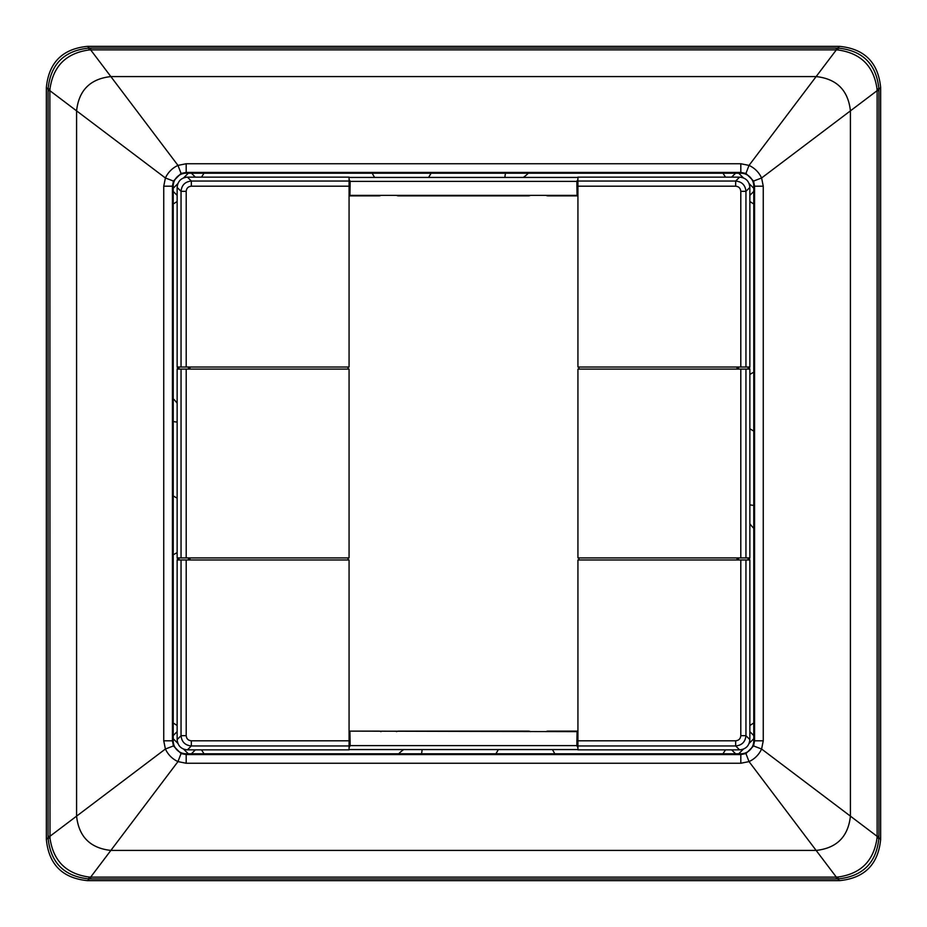 <?xml version="1.0" encoding="UTF-8"?>
<svg xmlns="http://www.w3.org/2000/svg" width="927" height="927" viewBox="0 0 927 927"><rect width="100%" height="100%" fill="white"/><g stroke="black" fill="none" stroke-linecap="round" stroke-linejoin="round"><path stroke-width="1.39" d="M173.222 203.917A30.406 30.406 0 0 0 177.138 201.426M173.222 738.726L177.857 743.361L173.222 738.726M183.639 749.143L188.274 753.778L183.639 749.143M738.726 753.778L743.361 749.143L738.726 753.778M749.143 743.361L753.778 738.726L749.143 743.361M753.778 188.274L749.143 183.639L753.778 188.274M743.361 177.857L738.726 173.222L743.361 177.857M188.274 173.222L183.639 177.857L188.274 173.222M177.857 183.639L173.222 188.274L177.857 183.639M753.778 372.272A32.468 32.468 0 0 0 749.862 374.45M749.862 523.709A27.648 27.648 0 0 0 753.778 528.239M554.728 753.778A32.468 32.468 0 0 0 552.353 749.572A32.468 32.468 0 0 1 554.728 753.778M403.732 749.572A27.648 27.648 0 0 0 398.761 753.778M173.222 554.728A32.468 32.468 0 0 0 177.138 552.55M177.138 403.291A27.648 27.648 0 0 0 173.222 398.761M523.268 177.428A27.648 27.648 0 0 0 528.239 173.222M372.272 173.222A32.468 32.468 0 0 0 374.647 177.428M203.917 753.778A30.406 30.406 0 0 0 201.426 749.862M177.138 725.574A30.406 30.406 0 0 0 173.222 723.083M753.778 723.083A30.406 30.406 0 0 0 749.862 725.574M725.574 749.862A30.406 30.406 0 0 0 723.083 753.778M723.083 173.222A30.406 30.406 0 0 0 725.574 177.138M749.862 201.426A30.406 30.406 0 0 0 753.778 203.917M201.426 177.138A30.406 30.406 0 0 0 203.917 173.222M752.608 430.441A32.468 32.468 0 0 0 753.778 431.032L749.862 428.842A32.468 32.468 0 0 0 750.337 429.143M496.559 752.608A32.468 32.468 0 0 0 495.968 753.778L498.355 749.572A32.468 32.468 0 0 0 497.857 750.337M174.392 496.559A32.468 32.468 0 0 0 173.222 495.968L177.138 498.158A32.468 32.468 0 0 0 176.663 497.857M430.441 174.392A32.468 32.468 0 0 0 431.032 173.222L428.645 177.428A32.468 32.468 0 0 0 429.143 176.663M748.135 559.978L748.135 557.915M748.135 369.085L748.135 367.022M577.208 731.125L577.208 741.38L577.927 741.38M577.927 185.62L577.208 185.62L577.208 195.875M577.927 747.695L576.849 745.609L350.151 745.609L349.073 747.695M577.081 731.125L576.849 745.609M577.927 179.305L576.849 181.391L577.081 195.875M577.927 749.572L349.073 749.572M178.865 367.022L178.865 369.085M178.865 557.915L178.865 559.978M349.792 195.875L349.792 185.62L349.073 185.62M349.792 731.125L349.792 741.38L349.073 741.38M576.849 181.391L350.151 181.391L349.073 179.305M349.073 177.428L577.927 177.428M350.151 181.391L349.919 195.875M349.919 731.125L577.081 731.646M349.919 731.646L350.151 745.609M577.081 195.354L349.919 195.354M177.428 559.978L177.428 557.915M177.428 369.085L177.428 367.022M749.572 367.022L749.572 369.085M749.572 557.915L749.572 559.978M546.015 195.354A4.125 4.125 0 0 0 548.019 195.875L577.927 195.875M578.958 367.022L578.958 369.085M578.958 557.915L578.958 559.978M577.927 731.125L548.019 731.125A4.125 4.125 0 0 0 546.015 731.646M530.464 731.646A4.125 4.125 0 0 0 528.46 731.125L398.54 731.125A4.125 4.125 0 0 0 396.536 731.646M380.985 731.646A4.125 4.125 0 0 0 378.981 731.125L349.073 731.125M348.042 559.978L348.042 557.915M348.042 369.085L348.042 367.022M349.073 195.875L378.981 195.875A4.125 4.125 0 0 0 380.985 195.354M396.536 195.354A4.125 4.125 0 0 0 398.54 195.875L528.46 195.875A4.125 4.125 0 0 0 530.464 195.354M186.188 753.778A12.966 12.966 0 0 1 173.222 740.812L173.222 186.188A12.966 12.966 0 0 1 186.188 173.222L740.812 173.222A12.966 12.966 0 0 1 753.778 186.188L753.778 740.812A12.966 12.966 0 0 1 740.812 753.778L186.188 753.778L186.188 754.566L181.055 753.57L173.43 745.945L172.434 740.812L173.222 740.812M173.222 186.188L163.743 186.188L163.743 740.812L165.4 749.016L49.873 836.339L48.065 836.339L48.065 837.718L46.35 839.433C48.772 864.485 62.515 878.228 87.567 880.65L839.433 880.65C864.474 878.217 878.217 864.474 880.65 839.433L880.65 87.567C878.228 62.515 864.485 48.772 839.433 46.35L837.718 48.065L838.228 50C860.824 53.221 873.755 66.141 877 88.772L877.127 90.661L878.935 90.661L878.935 89.282L877 88.772M46.35 839.433L46.35 87.567C48.795 62.526 62.526 48.783 87.567 46.35L839.433 46.35M838.228 50L836.339 49.873L816.142 76.582L110.858 76.582L90.661 49.873L88.772 50C66.176 53.221 53.245 66.141 50 88.772L49.873 90.661L76.582 110.858C78.841 90.267 90.267 78.841 110.858 76.582L177.972 165.4L186.188 163.743L740.812 163.743L749.028 165.4L816.142 76.582C836.733 78.841 848.159 90.267 850.418 110.858L877.127 90.661L877.127 836.339L850.418 816.142L850.418 110.858L761.6 177.984C758.912 172.26 754.717 168.065 749.028 165.4L745.945 173.43L753.57 181.055L754.566 186.188L753.778 186.188M163.743 740.812L172.434 740.812L172.434 186.188L173.43 181.055L181.055 173.43L186.188 172.434L186.188 173.222M753.778 740.812L754.566 740.812L753.57 745.945L745.945 753.57L740.812 754.566L740.812 753.778M740.812 173.222L740.812 172.434L745.945 173.43M880.65 87.567L878.935 89.282C876.513 64.195 862.77 50.452 837.718 48.065L836.339 48.065L836.339 49.873L90.661 49.873L90.661 48.065L836.339 48.065M753.57 181.055L761.6 177.984L763.257 186.188L763.257 740.812L761.6 749.016L850.418 816.142C848.159 836.733 836.733 848.159 816.142 850.418L836.339 877.127L838.228 877C860.824 873.779 873.755 860.859 877 838.228L877.127 836.339L878.935 836.339L878.935 837.718C876.548 862.782 862.817 876.513 837.718 878.935L838.228 877M753.57 745.945L761.6 749.016C758.912 754.74 754.717 758.935 749.028 761.6L816.142 850.418L110.858 850.418L177.972 761.6L186.188 763.257L740.812 763.257L740.812 754.566L186.188 754.566L186.188 763.257M88.772 877C66.176 873.779 53.245 860.859 50 838.228L48.065 837.718C50.487 862.805 64.23 876.548 89.282 878.935L88.772 877L90.661 877.127L110.858 850.418C90.267 848.159 78.841 836.733 76.582 816.142L76.582 110.858L165.4 177.984C168.088 172.26 172.283 168.065 177.972 165.4L181.055 173.43M163.743 186.188L165.4 177.984L173.43 181.055M173.43 745.945L165.4 749.016C168.088 754.74 172.283 758.935 177.972 761.6L181.055 753.57M745.945 753.57L749.028 761.6L740.812 763.257M48.065 836.339L48.065 90.661L49.873 90.661L50 838.228M46.35 87.567L48.065 89.282C50.452 64.218 64.183 50.487 89.282 48.065L88.772 50M48.065 90.661L48.065 89.282L50 88.772M880.65 839.433L878.935 837.718L877 838.228M745.945 557.915L577.927 557.915L577.927 369.085L745.945 369.085L745.945 557.915L749.862 557.915L749.862 369.085L745.945 369.085M577.927 745.945L577.927 559.978L745.945 559.978L745.945 735.667C745.32 741.913 741.901 745.331 735.667 745.945L577.927 745.945L577.927 749.862L739.584 749.862C745.829 749.259 749.259 745.829 749.862 739.584L749.862 559.978L745.945 559.978M577.927 177.138L577.927 367.022L749.862 367.022L749.862 187.416C749.259 181.171 745.829 177.741 739.584 177.138L577.927 177.138M737.046 369.085L737.046 367.022M738.448 369.085L738.448 367.022M738.448 559.978L738.448 557.915M737.046 559.978L737.046 557.915M577.927 186.2L735.667 186.2L735.667 181.055C741.913 181.68 745.331 185.099 745.945 191.333L745.945 367.022M186.2 367.022L349.073 367.022L349.073 181.055L191.333 181.055C185.087 181.68 181.669 185.099 181.055 191.333L186.2 191.333L186.2 367.022L177.138 367.022L177.138 187.416C177.741 181.171 181.171 177.741 187.416 177.138L349.073 177.138L349.073 181.055M349.073 745.945L349.073 749.862L187.416 749.862C181.171 749.259 177.741 745.829 177.138 739.584L177.138 559.978L349.073 559.978L349.073 745.945L191.333 745.945L191.333 740.8L349.073 740.8M181.055 557.915L349.073 557.915L349.073 369.085L181.055 369.085L181.055 557.915L177.138 557.915L177.138 369.085L181.055 369.085M189.954 369.085L189.954 367.022M189.954 559.978L189.954 557.915M188.552 369.085L188.552 367.022M188.552 559.978L188.552 557.915M181.055 559.978L181.055 735.667C181.68 741.913 185.099 745.331 191.333 745.945L187.416 749.862M173.222 191.449L177.138 195.354M753.778 505.424L749.862 504.879M421.576 753.778L422.156 749.572M173.222 421.576L177.138 422.121M505.424 173.222L504.844 177.428M191.449 753.778L195.354 749.862M177.138 731.646L173.222 735.551M753.778 735.551L749.862 731.646M731.646 749.862L735.551 753.778M735.551 173.222L731.646 177.138M749.862 195.354L753.778 191.449M195.354 177.138L191.449 173.222M577.88 747.672L577.88 741.38M577.88 185.62L577.88 179.328M349.12 179.328L349.12 185.62M349.12 741.38L349.12 747.672M90.661 48.065L89.282 48.065L87.567 46.35M186.188 163.743L186.188 172.434L740.812 172.434L740.812 163.743M763.257 740.812L754.566 740.812L754.566 186.188L763.257 186.188M878.935 90.661L878.935 836.339M839.433 880.65L837.718 878.935L836.339 878.935L836.339 877.127L90.661 877.127L90.661 878.935L89.282 878.935L87.567 880.65M836.339 878.935L90.661 878.935M577.927 740.8L735.667 740.8L735.667 745.945L739.584 749.862M735.667 740.8C738.784 740.499 740.499 738.784 740.8 735.667L740.8 559.978M740.8 557.915L740.8 369.085M749.862 739.584L745.945 735.667L740.8 735.667M740.8 367.022L740.8 191.333L745.945 191.333L749.862 187.416M735.667 186.2C738.784 186.501 740.499 188.216 740.8 191.333M577.927 181.055L735.667 181.055L739.584 177.138M186.2 557.915L186.2 369.085M186.2 559.978L186.2 735.667C186.501 738.784 188.216 740.499 191.333 740.8M187.416 177.138L191.333 181.055L191.333 186.2L349.073 186.2M191.333 186.2C188.216 186.501 186.501 188.216 186.2 191.333M177.138 187.416L181.055 191.333L181.055 367.022M177.138 739.584L181.055 735.667L186.2 735.667"/></g></svg>
